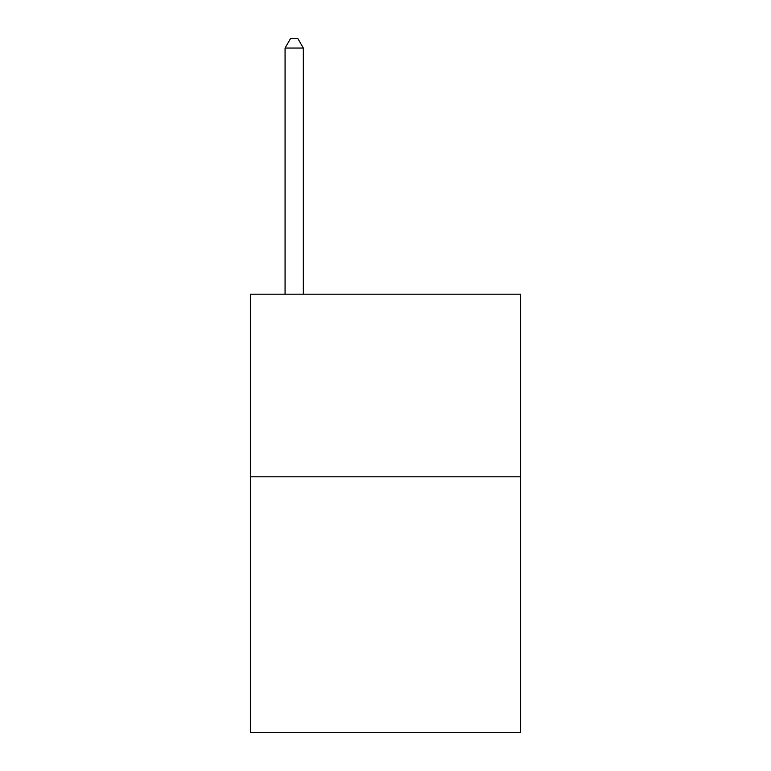 <?xml version="1.0" encoding="UTF-8"?>
<svg xmlns="http://www.w3.org/2000/svg" width="771" height="771" viewBox="0 0 771 771"><rect width="100%" height="100%" fill="white"/><g stroke="black" fill="none" stroke-linecap="round" stroke-linejoin="round"><path stroke-width="1.16" d="M520.627 476.806L520.627 732.45L250.373 732.45L250.373 294.194L520.627 294.194L520.627 476.806L250.373 476.806M303.331 294.194L303.331 48.043L285.068 48.043L285.068 294.194M285.068 48.043L290.542 38.55L297.847 38.55L303.331 48.043"/></g></svg>
